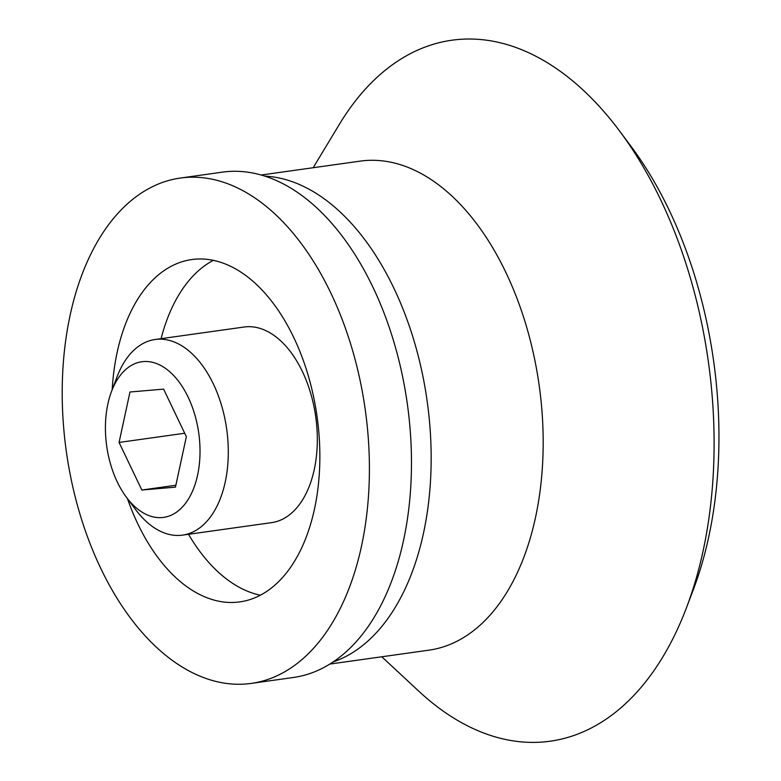 <?xml version="1.0" encoding="UTF-8"?>
<svg xmlns="http://www.w3.org/2000/svg" width="781" height="781" viewBox="0 0 781 781"><rect width="100%" height="100%" fill="white"/><g stroke="black" fill="none" stroke-linecap="round" stroke-linejoin="round"><path stroke-width="1.17" d="M162.145 517.549A78.569 46.469 82 0 1 126.376 497.194A78.569 46.469 82 0 1 111.537 391.427A78.569 46.469 82 0 1 190.974 403.621A78.569 46.469 82 0 1 162.145 517.549M119.073 442.446L141.83 490.019L175.461 487.149L186.347 436.696L163.6 389.123L129.968 392.003L119.073 442.446L184.697 433.24M111.537 391.427L117.082 376.784A98.767 58.419 82 0 1 155.116 339.501A98.767 58.419 82 0 1 226.695 429.199A98.767 58.419 82 0 1 182.569 535.122A98.767 58.419 82 0 1 180.704 535.336A98.767 58.419 82 0 1 135.738 509.749L126.376 497.194M155.116 339.501L244.15 327.014A98.767 58.419 82 0 1 315.719 416.703A98.767 58.419 82 0 1 271.593 522.635L182.569 535.122M260.327 595.21A172.845 102.233 82 0 1 188.514 534.292M161.071 338.671A172.845 102.233 82 0 1 213.35 260.337M112.191 389.699A172.845 102.233 82 0 1 191.794 259.556A172.845 102.233 82 0 1 317.047 416.517A172.845 102.233 82 0 1 239.826 601.897A172.845 102.233 82 0 1 236.565 602.258A172.845 102.233 82 0 1 127.479 498.678M246.454 683.941A255.153 150.909 82 0 1 65.809 447.64A255.153 150.909 82 0 1 180.362 178.048A255.153 150.909 82 0 1 365.254 409.761A255.153 150.909 82 0 1 251.257 683.404A255.153 150.909 82 0 1 246.454 683.941M180.362 178.048L222.429 172.142A255.153 150.909 82 0 1 407.321 403.855A255.153 150.909 82 0 1 293.324 677.498L251.257 683.404M261.225 175.012L360.236 161.12A246.923 146.047 82 0 1 539.163 385.365A246.923 146.047 82 0 1 428.837 650.183L329.826 664.065M313.181 167.72L339.325 124.413A353.92 209.328 82 0 1 619.684 131.149A353.92 209.328 82 0 1 686.528 607.598A353.92 209.328 82 0 1 543.556 741.95A353.92 209.328 82 0 1 418.841 691.224L381.792 656.782M619.684 131.149L631.126 146.496A329.231 194.723 82 0 1 693.303 589.704L686.528 607.598M175.871 485.245L141.83 490.019M264.876 176.115A246.923 146.047 82 0 1 427.148 401.073A246.923 146.047 82 0 1 333.038 662.005"/></g></svg>
